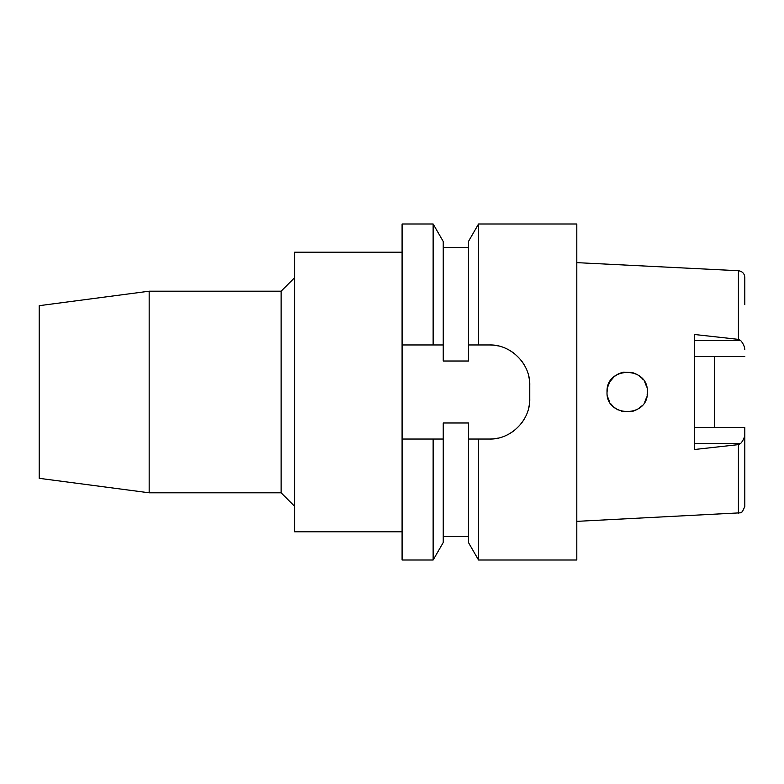 <?xml version="1.0" encoding="UTF-8"?>
<svg xmlns="http://www.w3.org/2000/svg" width="784" height="784" viewBox="0 0 784 784"><rect width="100%" height="100%" fill="white"/><g stroke="black" fill="none" stroke-linecap="round" stroke-linejoin="round"><path stroke-width="1.18" d="M576.799 521.36L740.596 512.805L742.379 511.727L744.8 506.572L744.8 427.417L744.8 479.357M714.557 427.417L714.557 356.583L714.557 427.417M744.8 349.654C744.575 346.479 743.203 343.461 740.704 340.589L738.42 339.374L738.42 270.725C742.379 271.333 744.506 273.577 744.8 277.428L744.8 304.643M738.42 270.725L576.799 262.64M647.359 392C648.544 365.952 605.856 366.01 607.041 392C605.689 417.833 648.623 418.146 647.359 392L647.114 395.175M637.559 409.297L632.492 411.453M622.418 411.58L621.692 411.394M612.961 406.269L611.001 403.995M607.041 392L607.659 387.051M609.785 381.847L614.195 376.594L618.272 373.929L614.205 376.585M618.164 373.978L621.663 372.616M622.447 372.41L624.044 372.086M632.521 372.557L637.441 374.634M641.704 377.996L642.811 379.25M738.42 339.374L694.399 334.484L694.399 449.516L738.41 444.626L740.704 443.411C743.203 440.539 744.575 437.521 744.8 434.346M744.8 356.583L694.399 356.583M646.731 387.012L644.85 382.259L646.731 387.022M641.733 378.025L637.549 374.703L641.743 378.035M623.652 372.155L632.492 372.547L623.613 372.165M614.205 407.415L618.174 410.032L614.195 407.406M637.441 409.366L641.704 405.994L637.451 409.366M646.741 396.978L644.869 401.702L646.741 396.969M609.854 381.72L607.61 387.247L609.854 381.72M607.659 396.949L609.785 402.153L607.659 396.949M39.2 305.682L39.2 478.318L149.176 492.803L149.176 291.197L39.2 305.682M294.559 506.239L281.123 492.803L281.123 291.197L149.176 291.197M281.123 492.803L149.176 492.803M294.559 277.761L281.123 291.197M402.084 252.223L294.559 252.223L294.559 531.777L402.084 531.777M402.084 344.96L433.14 344.96L433.14 223.999L402.084 223.999L402.084 560.001L433.14 560.001L433.14 439.04L402.084 439.04L436.521 439.04M433.14 560.001L443.244 542.508L443.244 439.04L439.608 439.04M471.527 439.04L468.44 439.04L468.44 422.978L443.244 422.978L443.244 439.04L433.14 439.04M436.737 344.96L443.244 344.96L443.244 241.492L443.244 361.022L468.44 361.022L468.44 344.96L478.534 344.96L478.534 223.999L576.799 223.999L576.799 560.001L478.534 560.001L478.534 439.04L489.441 439.04L475.094 439.04M471.723 344.96L475.868 344.96M528.779 376.438A40.317 40.317 0 0 1 529.759 385.277C530.474 363.972 510.815 344.245 489.441 344.96A40.317 40.317 0 0 1 498.31 345.95M506.915 348.939A40.317 40.317 0 0 1 514.598 353.77M520.948 360.13A40.317 40.317 0 0 1 525.799 367.843M498.222 438.07A40.317 40.317 0 0 1 489.441 439.04C510.511 439.746 530.386 420.459 529.759 398.723A40.317 40.317 0 0 1 528.749 407.69M525.701 416.343A40.317 40.317 0 0 1 520.811 424.046M514.441 430.357A40.317 40.317 0 0 1 506.768 435.13M433.14 344.96L443.244 344.96M478.534 439.04L468.44 439.04L468.44 542.508L478.534 560.001M529.759 385.277L529.759 398.723M489.441 344.96L478.534 344.96M478.534 223.999L468.44 241.492L468.44 344.96M694.399 427.417L744.8 427.417M738.42 513.275L738.42 444.626M694.399 340.589L740.704 340.589M740.704 443.411L694.399 443.411M443.244 536.481L468.44 536.481M443.244 247.519L468.44 247.519M443.244 241.492L433.14 223.999"/></g></svg>
